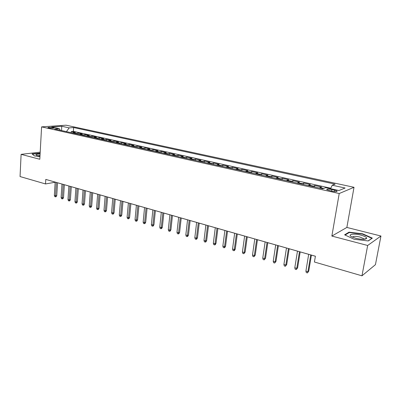 <?xml version="1.0" encoding="UTF-8"?>
<svg xmlns="http://www.w3.org/2000/svg" width="401" height="401" viewBox="0 0 401 401"><rect width="100%" height="100%" fill="white"/><g stroke="black" fill="none" stroke-linecap="round" stroke-linejoin="round"><path stroke-width="0.6" d="M48.742 127.969C51.789 128.435 53.523 128.43 53.945 127.964L53.087 127.658C50.055 127.197 48.321 127.197 47.889 127.668L48.742 127.969M354.018 187.297L66.02 125.187L41.594 126.876L339.216 193.528L354.018 187.297L346.865 227.437L331.863 236.064L367.667 245.477L380.95 236.024L346.865 227.437M380.95 236.024L375.441 264.66L361.968 275.813L367.667 245.477M319.351 188.034L321.507 186.996L314.79 185.508L314.554 186.966M308.133 185.533L310.359 184.525L303.773 183.067L303.542 184.51M297.146 183.082L299.427 182.104L292.971 180.676L292.75 182.104M286.369 180.681L288.71 179.728L282.379 178.325L282.169 179.743M275.803 178.325L278.199 177.397L271.988 176.024L271.788 177.427M265.437 176.014L267.888 175.117L261.798 173.763L261.602 175.157M255.272 173.743L257.778 172.871L251.798 171.548L251.607 172.926M245.297 171.523L247.853 170.671L241.983 169.372L241.803 170.741M235.512 169.337L238.109 168.515L232.354 167.237L232.179 168.595M225.903 167.197L228.55 166.395L222.896 165.142L222.725 166.49M216.475 165.092L219.162 164.315L213.613 163.082L213.447 164.42M207.217 163.032L209.949 162.27L204.495 161.062L204.34 162.385M198.129 161.001L200.896 160.265L195.543 159.077L195.387 160.39M189.202 159.012L192.004 158.295L186.746 157.127L186.6 158.43M180.43 157.057L183.267 156.36L178.099 155.212L177.959 156.505M171.813 155.132L174.686 154.455L169.608 153.332L169.473 154.611M163.347 153.247L166.25 152.586L161.262 151.478L161.132 152.751M155.027 151.393L157.964 150.751L153.057 149.663L152.931 150.921M146.851 149.568L149.814 148.941L144.992 147.874L144.871 149.127M138.811 147.774L141.804 147.167L137.062 146.114L136.947 147.357M130.906 146.014L133.924 145.423L129.262 144.385L129.152 145.618M123.137 144.28L126.18 143.703L121.593 142.686L121.488 143.909M115.493 142.576L118.561 142.014L114.049 141.017L113.944 142.23M107.974 140.896L111.062 140.355L106.626 139.373L106.531 140.576M100.581 139.247L103.689 138.721L99.323 137.754L99.227 138.946M93.303 137.628L96.435 137.112L92.135 136.16L92.05 137.348M86.145 136.029L89.293 135.528L85.062 134.591L84.982 135.769M79.097 134.46L82.265 133.969L78.105 133.047L78.025 134.22M361.968 275.813L314.424 262.013L315.397 256.219L45.784 179.412L45.519 183.944L55.173 182.255M334.539 190.119L331.898 189.533C328.213 188.886 326.514 188.951 326.795 189.718L331.888 191.182C335.602 191.833 337.311 191.773 337.015 190.996L334.539 190.119L334.294 191.568M60.356 130.28L59.213 128.621L54.501 128.972L322.72 188.786L325.792 187.633L338.92 190.535L345.091 188.019L332.213 185.212L335.066 184.139L73.629 127.538L69.172 127.874L66.431 131.633M59.213 128.621L51.719 126.962L61.729 126.25L69.172 127.874M330.825 188.229L73.373 131.353L71.253 131.528L71.172 132.691M72.165 132.911L75.348 132.44L71.253 131.528M74.927 133.528L78.105 133.047M81.904 135.082L85.062 134.591M88.997 136.666L92.135 136.16M96.2 138.275L99.323 137.754M103.523 139.904L106.626 139.373M110.967 141.563L114.049 141.017M118.536 143.252L121.593 142.686M126.23 144.967L129.262 144.385M134.054 146.716L137.062 146.114M142.009 148.49L144.992 147.874M150.104 150.295L153.057 149.663M158.34 152.129L161.262 151.478M166.716 153.999L169.608 153.332M175.242 155.899L178.099 155.212M183.919 157.834L186.746 157.127M192.751 159.804L195.543 159.077M201.743 161.809L204.495 161.062M210.901 163.849L213.613 163.082M220.229 165.929L222.896 165.142M229.728 168.049L232.354 167.237M239.402 170.204L241.983 169.372M249.267 172.405L251.798 171.548M259.317 174.646L261.798 173.763M269.557 176.931L271.988 176.024M280.003 179.262L282.379 178.325M290.655 181.638L292.971 180.676M301.517 184.059L303.773 183.067M312.595 186.53L314.79 185.508M40.195 152.154L21.113 154.355L20.05 176.55L45.519 183.944M21.113 154.355L39.804 159.267L41.594 126.876M331.863 236.064L339.216 193.528M57.554 182.786L61.98 184.044L61.112 197.477L62.34 197.848L63.213 184.375M64.361 184.726L68.887 186.014M71.278 186.696L75.904 188.014M78.31 188.696L83.037 190.044M85.453 190.731L90.285 192.109M92.716 192.801L97.654 194.209M100.095 194.906L105.142 196.345M107.598 197.041L112.761 198.515M115.232 199.217L120.511 200.721M122.992 201.427L128.39 202.966M130.881 203.673L136.405 205.247L135.042 219.713L136.49 220.149L137.864 205.643M138.911 205.964L144.56 207.573M147.077 208.289L152.856 209.934L151.377 224.625L152.876 225.076L154.37 210.345M155.387 210.655L161.302 212.34L159.758 227.146L161.287 227.608L162.841 212.756M163.844 213.066L169.899 214.791M172.455 215.517L178.651 217.282M181.217 218.014L187.563 219.823M190.139 220.555L196.635 222.41M199.227 223.146L205.878 225.041M208.48 225.783L215.292 227.723M217.908 228.47L224.886 230.455M227.512 231.207L234.66 233.242M237.302 233.994L244.62 236.079M247.282 236.836L254.78 238.971M257.447 239.733L265.136 241.923M267.818 242.69L275.698 244.931M278.394 245.703L286.469 248.003M289.181 248.775L297.462 251.131M300.184 251.908L308.675 254.329M311.412 255.106L315.392 256.244M330.604 188.696L332.213 185.212M73.373 131.353L73.629 127.538M61.729 126.25L61.599 130.556M362.624 233.798L349.01 232.169L344.599 234.816L354.143 239.252L368.288 240.951L372.349 238.134L362.624 233.798L362.559 234.154M40.145 153.112L32.05 153.889L34.486 155.944L39.955 156.58M348.91 232.745L349.01 232.169M310.725 254.886L307.938 271.713L308.74 271.186L307.422 272.921L307.938 271.713L305.913 271.106L308.68 254.304M308.74 271.186L311.417 255.081M307.422 272.921L306.299 272.58L305.913 271.106M355.918 238.319C361.953 239.648 365.557 239.643 366.73 238.319C366.659 237.242 364.704 236.179 360.865 235.131C353.652 233.187 346.86 234.42 351.832 236.856L355.918 238.319M363.797 239.317L363.597 238.65L359.847 237.011C355.476 236.074 353.03 236.129 352.509 237.176M345.091 235.041L349.256 232.535L362.454 234.109L371.872 238.319L368.103 240.926M32.346 154.139L40.13 153.342M34.541 155.949L32.351 154.099M40.095 154.034C36.511 154.109 35.283 154.54 36.411 155.327L39.975 156.179M40.015 155.453L37.894 155.814M299.467 251.678L296.78 268.359L297.612 267.848L296.294 269.557L296.78 268.359L294.8 267.763L297.467 251.106M297.612 267.848L300.189 251.883M296.294 269.557L295.191 269.226L294.8 267.763M288.434 248.535L285.853 265.071L286.705 264.575L285.382 266.264L285.853 265.071L283.908 264.485L286.474 247.978M286.705 264.575L289.181 248.75M285.382 266.264L284.304 265.938L283.908 264.485M277.622 245.457L275.136 261.848L276.008 261.362L274.69 263.031L275.136 261.848L273.226 261.277L275.703 244.906M276.008 261.362L278.399 245.678M274.69 263.031L273.632 262.715L273.226 261.277M267.026 242.435L264.63 258.69L265.522 258.219L264.204 259.868L264.63 258.69L262.76 258.124L265.141 241.898M265.522 258.219L267.823 242.665M264.204 259.868L263.166 259.552L262.76 258.124M256.63 239.477L254.324 255.587L255.242 255.131L253.923 256.76L254.324 255.587L252.49 255.036L254.785 238.951M255.242 255.131L257.452 239.708M253.923 256.76L252.906 256.455L252.49 255.036M246.44 236.57L244.219 252.55L245.151 252.104L243.833 253.713L244.219 252.55L242.42 252.008L244.625 236.054M245.151 252.104L247.282 236.811M243.833 253.713L242.836 253.412L242.42 252.008M236.44 233.723L234.304 249.567L235.257 249.136L234.47 250.485L233.938 250.725L234.304 249.567L232.54 249.036L234.66 233.217M235.257 249.136L237.307 233.968M233.938 250.725L232.961 250.43L232.54 249.036M226.63 230.931L224.575 246.64L225.547 246.219L224.766 247.557L224.229 247.793L224.575 246.64L222.846 246.119L224.886 230.435M225.547 246.219L227.517 231.182M224.229 247.793L223.267 247.502L222.846 246.119M217.006 228.189L215.031 243.768L216.014 243.362L215.247 244.69L214.7 244.916L215.031 243.768L213.332 243.257L215.292 227.698M216.014 243.362L217.913 228.445M214.7 244.916L213.758 244.63L213.332 243.257M207.563 225.497L205.658 240.951L206.66 240.555L205.903 241.868L205.347 242.094L205.658 240.951L203.994 240.45L205.878 225.016M206.66 240.555L208.485 225.758M205.347 242.094L204.42 241.813L203.994 240.45M198.289 222.856L196.46 238.184L197.472 237.798L196.726 239.101L196.164 239.317L196.46 238.184L194.821 237.693L196.635 222.385M197.472 237.798L199.232 223.121M196.164 239.317L195.257 239.046L194.821 237.693M189.182 220.259L187.427 235.467L188.455 235.091L187.718 236.384L187.147 236.595L187.427 235.467L185.818 234.986L187.563 219.798M188.455 235.091L190.144 220.535M187.147 236.595L186.254 236.324L185.818 234.986M180.244 217.713L178.555 232.801L179.598 232.435L178.871 233.718L178.29 233.923L178.555 232.801L176.976 232.324L178.651 217.262M179.598 232.435L181.222 217.994M178.29 233.923L177.412 233.658L176.976 232.324M171.463 215.212L169.844 230.179L170.901 229.823L170.179 231.096L169.593 231.297L169.844 230.179L168.295 229.713L169.904 214.771M170.901 229.823L172.455 215.497M169.593 231.297L168.731 231.036L168.295 229.713M162.35 227.257L161.643 228.52L161.047 228.715L161.287 227.608L162.35 227.257L163.849 213.046M161.047 228.715L160.205 228.46L159.758 227.146M153.954 224.74L153.252 225.989L152.656 226.179L152.876 225.076L153.954 224.74L155.387 210.635M152.656 226.179L151.824 225.928L151.377 224.625M146.044 207.974L144.611 222.59L145.703 222.264L145.007 223.502L144.405 223.688L144.611 222.59L143.142 222.149L144.56 207.548M145.703 222.264L147.077 208.269M144.405 223.688L143.588 223.442L143.142 222.149M137.588 219.828L136.906 221.061L136.295 221.237L136.49 220.149L137.588 219.828L138.911 205.939M136.295 221.237L135.493 220.996L135.042 219.713M129.824 203.352L128.505 217.748L129.618 217.437L128.942 218.655L128.325 218.831L128.505 217.748L127.087 217.317L128.39 202.941M129.618 217.437L130.881 203.653M128.325 218.831L127.533 218.595L127.087 217.317M121.919 201.101L120.661 215.387L121.779 215.081L121.107 216.294L120.485 216.465L120.661 215.387L119.262 214.966L120.511 200.7M121.779 215.081L122.992 201.407M120.485 216.465L119.709 216.229L119.262 214.966M114.15 198.886L112.942 213.066L114.069 212.771L113.408 213.974L112.781 214.139L112.942 213.066L111.568 212.65L112.766 198.49M114.069 212.771L115.232 199.197M112.781 214.139L112.019 213.908L111.568 212.65M106.511 196.711L105.353 210.781L106.491 210.495L105.834 211.688L105.202 211.848L105.353 210.781L103.999 210.375L105.147 196.32M106.491 210.495L107.603 197.021M105.202 211.848L104.455 211.623L103.999 210.375M98.992 194.57L97.889 208.54L99.032 208.259L98.39 209.442L97.754 209.598L97.889 208.54L96.561 208.139L97.654 194.189M99.032 208.259L100.1 194.881M97.754 209.598L97.012 209.377L96.561 208.139M91.603 192.465L90.546 206.33L91.699 206.059L91.062 207.232L90.42 207.387L90.546 206.33L89.238 205.939L90.285 192.089M91.699 206.059L92.716 192.781M90.42 207.387L89.694 207.167L89.238 205.939M84.33 190.395L83.323 204.159L84.486 203.893L83.854 205.056L83.207 205.207L83.323 204.159L82.035 203.768L83.037 190.024M84.486 203.893L85.453 190.711M83.207 205.207L82.496 204.991L82.035 203.768M77.177 188.355L76.215 202.019L77.383 201.763L76.761 202.921L76.11 203.066L76.215 202.019L74.952 201.638L75.904 187.994M77.383 201.763L78.31 188.676M76.11 203.066L75.408 202.851L74.952 201.638M70.14 186.35L69.223 199.919L70.396 199.668L69.779 200.816L69.127 200.956L69.223 199.919L67.975 199.543L68.887 185.994M70.396 199.668L71.283 186.676M69.127 200.956L68.436 200.746L67.975 199.543M63.518 197.603L62.912 198.741L62.255 198.881L62.34 197.848L63.518 197.603L64.361 184.706M62.255 198.881L61.574 198.675L61.112 197.477M56.396 182.435L55.564 195.808L56.752 195.573L56.145 196.701L55.488 196.836L55.564 195.808L54.356 195.447L55.183 182.089M56.752 195.573L57.554 182.766M55.488 196.836L54.817 196.635L54.356 195.447M319.958 187.568L323.727 188.41M73.022 132.636L75.784 133.247M79.954 134.175L82.756 134.801M86.997 135.744L89.844 136.375M94.15 137.332L97.047 137.979M101.423 138.952L104.365 139.608M108.811 140.596L111.804 141.262M116.325 142.27L119.363 142.941M123.964 143.969L127.052 144.656M131.728 145.693L134.871 146.395M139.623 147.453L142.821 148.164M147.658 149.237L150.906 149.959M155.829 151.057L159.137 151.794M164.139 152.906L167.508 153.653M172.595 154.786L176.024 155.548M181.207 156.701L184.691 157.478M189.969 158.651L193.518 159.438M198.886 160.636L202.5 161.438M207.969 162.656L211.648 163.473M217.217 164.711L220.961 165.548M226.635 166.806L230.45 167.658M236.229 168.941L240.119 169.808M246.003 171.117L249.963 171.999M255.963 173.332L260.003 174.229M266.119 175.593L270.234 176.505M276.469 177.894L280.665 178.826M287.021 180.239L291.301 181.192M297.783 182.635L302.148 183.608M308.76 185.077L313.211 186.069M331.632 191.122L331.898 189.533M336.925 191.503L337.015 190.996M363.842 239.207L366.73 238.319M363.471 239.327L363.597 238.65"/></g></svg>

